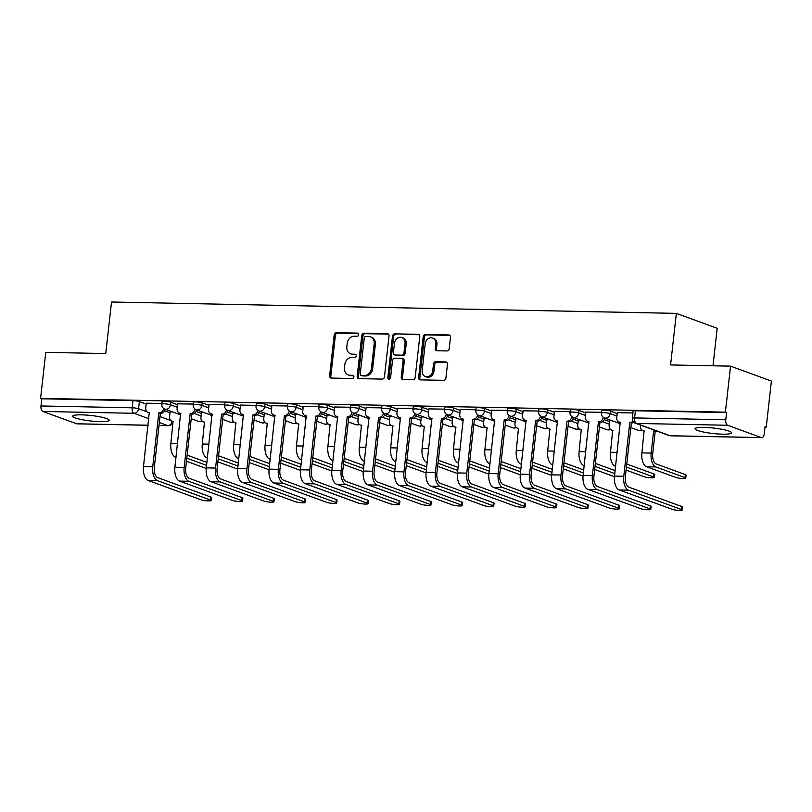 <?xml version="1.0" encoding="UTF-8"?>
<svg xmlns="http://www.w3.org/2000/svg" width="812" height="812" viewBox="0 0 812 812"><rect width="100%" height="100%" fill="white"/><g stroke="black" fill="none" stroke-linecap="round" stroke-linejoin="round"><path stroke-width="1.22" d="M358.63 334.717A1.614 1.36 -69.9 0 0 357.422 333.103L336.432 332.676A2.314 1.949 -69.9 0 0 334.199 334.909L329.621 375.763A2.314 1.949 -69.9 0 0 331.337 378.067L352.337 378.493A1.614 1.36 -69.9 0 0 352.692 375.317L349.972 375.266A7.389 6.222 -69.9 0 1 348.257 374.941A7.389 6.222 -69.9 0 1 344.471 367.877L344.846 364.466A7.389 6.222 -69.9 0 1 351.982 357.331L354.702 357.392A1.614 1.36 -69.9 0 0 355.057 354.215L352.337 354.154A7.389 6.222 -69.9 0 1 350.622 353.839A7.389 6.222 -69.9 0 1 346.836 346.765L347.211 343.364A7.389 6.222 -69.9 0 1 354.357 336.229L357.067 336.28A1.614 1.36 -69.9 0 0 358.63 334.717M704.004 427.396A18.351 2.74 -173.6 0 0 695.052 428.746A18.351 2.74 -173.6 0 0 704.126 432.167A18.351 2.74 -173.6 0 0 722.578 434.176A18.351 2.74 -173.6 0 0 731.531 432.837A18.351 2.74 -173.6 0 0 722.467 429.406A18.351 2.74 -173.6 0 0 704.004 427.396M81.616 414.851A18.351 2.74 -173.6 0 0 72.664 416.201A18.351 2.74 -173.6 0 0 81.728 419.621A18.351 2.74 -173.6 0 0 100.191 421.631A18.351 2.74 -173.6 0 0 109.143 420.291A18.351 2.74 -173.6 0 0 100.069 416.86A18.351 2.74 -173.6 0 0 81.616 414.851M446.965 350.946A2.314 1.949 -69.9 0 0 449.198 348.713L450.477 337.254A2.314 1.949 -69.9 0 0 448.762 334.94L425.447 334.473A2.314 1.949 -69.9 0 0 423.214 336.706L418.627 377.56A2.314 1.949 -69.9 0 0 420.352 379.864L443.667 380.331A2.314 1.949 -69.9 0 0 445.9 378.108L447.453 364.263A2.314 1.949 -69.9 0 0 445.727 361.949L435.75 361.746A2.314 1.949 -69.9 0 0 433.517 363.979L432.745 370.851A6.181 5.207 -69.9 0 1 425.346 376.545A6.181 5.207 -69.9 0 1 422.179 370.637L425.194 343.74A6.181 5.207 -69.9 0 1 432.603 338.046A6.181 5.207 -69.9 0 1 435.77 343.953L435.262 348.429A2.314 1.949 -69.9 0 0 436.988 350.743L446.965 350.946M40.6 398.357L45.756 352.347L105.743 353.555L111.528 301.993L676.355 313.381L670.57 364.943L730.556 366.151L725.39 412.161L40.6 398.357L41.788 398.793L40.986 405.959L132.173 407.807A4.71 0.7 6.4 0 1 138.578 408.751L147.002 411.826M389.029 336.016A2.314 1.949 -69.9 0 0 387.314 333.702L363.999 333.235A2.314 1.949 -69.9 0 0 361.766 335.468L357.178 376.321A2.314 1.949 -69.9 0 0 358.904 378.625L382.219 379.092A2.314 1.949 -69.9 0 0 384.452 376.869L389.029 336.016M394.723 333.854L418.038 334.321A2.314 1.949 -69.9 0 1 419.753 336.635L415.176 377.489A2.314 1.949 -69.9 0 1 412.943 379.712L402.965 379.519A2.314 1.949 -69.9 0 1 401.24 377.204L403.097 360.64A2.314 1.949 -69.9 0 0 401.382 358.325L394.764 358.193A2.314 1.949 -69.9 0 0 392.531 360.426L390.592 377.671A1.614 1.36 -69.9 0 1 387.832 377.621L392.49 336.087A2.314 1.949 -69.9 0 1 394.723 333.854L419.124 334.757M730.556 366.151L771.4 381.072L766.244 427.082L765.005 427.061M712.997 365.796L717.199 328.302L676.355 313.381M725.39 412.161L726.588 412.597L725.776 419.763A4.71 2.436 91.2 0 0 727.643 425.265L761.341 437.577A4.71 2.436 91.2 0 0 761.768 437.658A4.71 2.436 91.2 0 0 764.244 433.821L765.046 426.655L766.244 427.082M41.788 398.793L132.975 400.631A4.71 0.7 6.4 0 1 139.38 401.585L146.17 404.061M164.633 410.811L169.982 412.76M148.129 425.285L76.978 423.854A4.71 2.436 -88.8 0 1 76.551 423.773L42.853 411.461A4.71 2.436 -88.8 0 1 40.986 405.959M193.276 404.071L177.666 403.828M203.832 412.506L201.488 412.526M224.68 404.701L209.07 404.457M235.236 413.135L232.882 413.166M256.084 405.34L240.474 405.097M266.64 413.765L264.286 413.795M287.478 405.97L271.868 405.726M298.045 414.404L295.69 414.424M318.883 406.599L303.272 406.365M329.439 415.033L327.084 415.064M350.287 407.238L334.676 406.995M360.843 415.663L358.488 415.693M381.691 407.868L366.08 407.624M392.247 416.302L389.892 416.323M413.085 408.497L397.474 408.263M423.651 416.932L421.296 416.962M444.489 409.136L428.878 408.893M455.045 417.561L452.69 417.591M475.893 409.766L460.282 409.522M486.449 418.2L484.094 418.231M507.297 410.395L491.676 410.161M517.853 418.83L515.498 418.86M538.691 411.034L523.08 410.791M549.257 419.469L546.902 419.489M570.095 411.664L554.484 411.42M580.651 420.098L578.296 420.129M601.499 412.293L585.888 412.06M612.055 420.728L609.7 420.758M632.903 412.932L617.282 412.689M610.401 411.075L610.116 413.623A4.71 0.7 6.4 0 0 604.899 412.729A4.71 0.7 6.4 0 0 601.418 413.014L601.702 410.476A4.71 0.7 -173.6 0 1 605.184 410.182A4.71 0.7 -173.6 0 1 610.401 411.075L617.191 413.562M579.007 410.446L578.723 412.993A4.71 0.7 6.4 0 0 573.495 412.09A4.71 0.7 6.4 0 0 570.014 412.384L570.298 409.837A4.71 0.7 -173.6 0 1 573.779 409.552A4.71 0.7 -173.6 0 1 579.007 410.446L585.787 412.922M604.25 419.672L609.609 421.621M547.603 409.816L547.318 412.354A4.71 0.7 6.4 0 0 542.091 411.461A4.71 0.7 6.4 0 0 538.61 411.755L538.904 409.207A4.71 0.7 -173.6 0 1 542.375 408.913A4.71 0.7 -173.6 0 1 547.603 409.816L554.383 412.293M572.856 419.033L578.205 420.992M516.199 409.177L515.914 411.725A4.71 0.7 6.4 0 0 510.697 410.831A4.71 0.7 6.4 0 0 507.216 411.116L507.5 408.578A4.71 0.7 -173.6 0 1 510.981 408.284A4.71 0.7 -173.6 0 1 516.199 409.177L522.989 411.664M541.452 418.403L546.801 420.362M484.794 408.548L484.51 411.095A4.71 0.7 6.4 0 0 479.293 410.192A4.71 0.7 6.4 0 0 475.812 410.486L476.096 407.939A4.71 0.7 -173.6 0 1 479.577 407.654A4.71 0.7 -173.6 0 1 484.794 408.548L491.585 411.024M510.048 417.774L515.397 419.723M453.4 407.918L453.116 410.456A4.71 0.7 6.4 0 0 447.889 409.563A4.71 0.7 6.4 0 0 444.408 409.857L444.692 407.309A4.71 0.7 -173.6 0 1 448.173 407.015A4.71 0.7 -173.6 0 1 453.4 407.918L460.181 410.395M478.644 417.135L484.003 419.093M421.996 407.279L421.712 409.827A4.71 0.7 6.4 0 0 416.485 408.933A4.71 0.7 6.4 0 0 413.003 409.218L413.298 406.68A4.71 0.7 -173.6 0 1 416.769 406.386A4.71 0.7 -173.6 0 1 421.996 407.279L428.777 409.755M447.25 416.505L452.599 418.464M390.592 406.65L390.308 409.197A4.71 0.7 6.4 0 0 385.091 408.294A4.71 0.7 6.4 0 0 381.61 408.588L381.894 406.041A4.71 0.7 -173.6 0 1 385.375 405.756A4.71 0.7 -173.6 0 1 390.592 406.65L397.383 409.126M415.845 415.876L421.195 417.825M359.198 406.02L358.904 408.558A4.71 0.7 6.4 0 0 353.687 407.665A4.71 0.7 6.4 0 0 350.205 407.959L350.49 405.411A4.71 0.7 -173.6 0 1 353.971 405.117A4.71 0.7 -173.6 0 1 359.198 406.02L365.979 408.497M384.441 415.236L389.79 417.195M327.794 405.381L327.51 407.928A4.71 0.7 6.4 0 0 322.283 407.035A4.71 0.7 6.4 0 0 318.801 407.319L319.086 404.782A4.71 0.7 -173.6 0 1 322.567 404.488A4.71 0.7 -173.6 0 1 327.794 405.381L334.574 407.857M353.037 414.607L358.397 416.566M296.39 404.752L296.106 407.289A4.71 0.7 6.4 0 0 290.879 406.396A4.71 0.7 6.4 0 0 287.407 406.69L287.692 404.143A4.71 0.7 -173.6 0 1 291.173 403.858A4.71 0.7 -173.6 0 1 296.39 404.752L303.17 407.228M321.643 413.978L326.992 415.927M264.986 404.122L264.702 406.66A4.71 0.7 6.4 0 0 259.485 405.767A4.71 0.7 6.4 0 0 256.003 406.051L256.287 403.513A4.71 0.7 -173.6 0 1 259.769 403.219A4.71 0.7 -173.6 0 1 264.986 404.122L271.776 406.599M290.239 413.338L295.588 415.297M233.592 403.483L233.298 406.03A4.71 0.7 6.4 0 0 228.081 405.127A4.71 0.7 6.4 0 0 224.599 405.421L224.883 402.874A4.71 0.7 -173.6 0 1 228.365 402.59A4.71 0.7 -173.6 0 1 233.592 403.483L240.372 405.959M258.835 412.709L264.184 414.658M202.188 402.853L201.904 405.391A4.71 0.7 6.4 0 0 196.677 404.498A4.71 0.7 6.4 0 0 193.195 404.792L193.479 402.244A4.71 0.7 -173.6 0 1 196.961 401.95A4.71 0.7 -173.6 0 1 202.188 402.853L208.968 405.33M227.431 412.08L232.79 414.029M170.784 402.214L170.5 404.762A4.71 0.7 6.4 0 0 165.272 403.868A4.71 0.7 6.4 0 0 161.801 404.153L162.085 401.615A4.71 0.7 -173.6 0 1 165.567 401.321A4.71 0.7 -173.6 0 1 170.784 402.214L177.564 404.701M196.037 411.44L201.386 413.399M161.882 403.432L146.261 403.199M172.438 411.867L170.084 411.897M726.588 412.597L635.4 410.76A4.71 0.7 -173.6 0 0 633.106 411.105L632.304 418.271A4.71 0.7 6.4 0 1 634.598 417.926L725.776 419.763M350.622 353.839L351.809 354.265A7.389 6.222 -69.9 0 0 353.535 354.59L352.337 354.154M355.94 354.641L353.535 354.59M348.257 374.941L349.444 375.377A7.389 6.222 -69.9 0 0 351.17 375.692L349.972 375.266M353.575 375.743L351.17 375.692M358.305 333.529L337.619 333.113A2.314 1.949 -69.9 0 0 335.397 335.346L330.809 376.2A2.314 1.949 -69.9 0 0 331.448 378.077M388.4 334.138L365.187 333.671A2.314 1.949 -69.9 0 0 362.954 335.904L358.376 376.748A2.314 1.949 -69.9 0 0 359.005 378.625M365.816 336.452A1.614 1.36 -69.9 0 0 364.253 338.015L360.234 373.875A1.614 1.36 -69.9 0 0 361.431 375.489L364.304 375.55A7.389 6.222 -69.9 0 0 371.439 368.415L374.19 343.902A7.389 6.222 -69.9 0 0 370.404 336.838A7.389 6.222 -69.9 0 0 368.678 336.513L365.816 336.452M361.056 375.418L362.243 375.854A1.614 1.36 -69.9 0 0 362.629 375.926L361.431 375.489M370.404 336.838L371.591 337.264A7.389 6.222 -69.9 0 1 375.377 344.339L372.627 368.851A7.389 6.222 -69.9 0 1 365.491 375.986L362.629 375.926M401.92 358.427L403.107 358.863A2.314 1.949 -69.9 0 1 404.295 361.076L402.437 377.641A2.314 1.949 -69.9 0 0 403.067 379.519M395.911 334.29A2.314 1.949 -69.9 0 0 393.678 336.523L389.019 378.057A1.614 1.36 -69.9 0 0 389.313 379.204M405.026 343.446A6.181 5.207 -69.9 0 0 401.869 337.538A6.181 5.207 -69.9 0 0 394.459 343.232L393.394 352.712A2.314 1.949 -69.9 0 0 395.119 355.017L401.737 355.148A2.314 1.949 -69.9 0 0 403.97 352.926L405.026 343.446L406.223 343.882A6.181 5.207 -69.9 0 0 403.056 337.975L401.869 337.538M394.581 354.915L395.769 355.351A2.314 1.949 -69.9 0 0 396.307 355.453L395.119 355.017M406.223 343.882L405.158 353.352A2.314 1.949 -69.9 0 1 402.925 355.585L396.307 355.453M432.603 338.046L433.791 338.472A6.181 5.207 -69.9 0 1 436.957 344.389L436.45 348.866A2.314 1.949 -69.9 0 0 437.089 350.743M425.346 376.545L426.533 376.981A6.181 5.207 -69.9 0 0 433.943 371.277L432.745 370.851M446.813 362.385L436.937 362.182A2.314 1.949 -69.9 0 0 434.714 364.415L433.943 371.277M449.848 335.376L426.635 334.909A2.314 1.949 -69.9 0 0 424.402 337.142L419.824 377.986A2.314 1.949 -69.9 0 0 420.454 379.864M186.455 461.236L204.705 467.905A5.41 0.812 -173.6 0 0 206.248 468.321M170.094 411.826L169.546 416.718A4.71 3.969 -69.9 0 0 171.951 421.225A4.71 3.969 -69.9 0 0 173.047 421.428L170.885 443.393A11.886 6.151 91.2 0 0 175.585 457.268L175.991 457.42M206.908 462.383L187.136 455.167M186.801 458.171L206.573 465.388M146.272 403.117L145.724 408.02A4.71 3.969 -69.9 0 0 148.139 412.516A4.71 3.969 -69.9 0 0 149.235 412.719L143.491 466.606A11.886 6.151 91.2 0 0 148.19 480.481L201.122 499.816A5.41 0.812 -173.6 0 0 207.131 500.842A5.41 0.812 -173.6 0 0 211.13 500.507A5.41 0.812 -173.6 0 0 210.389 499.999L210.724 496.995A5.41 0.812 6.4 0 1 211.475 497.502L211.13 500.507M165.151 409.207A4.71 3.969 110.1 0 1 160.644 413.491L158.797 412.912L152.747 466.788A11.886 6.151 91.2 0 0 157.457 480.663L210.389 499.999M210.724 496.995L157.792 477.659A8.82 4.567 -88.8 0 1 154.3 467.357L160.34 413.481M158.797 412.912L159.091 412.922A4.71 3.969 -69.9 0 0 163.628 408.436M217.86 461.876L236.109 468.534A5.41 0.812 -173.6 0 0 237.652 468.96M201.488 412.455L200.94 417.348A4.71 3.969 -69.9 0 0 203.355 421.854A4.71 3.969 -69.9 0 0 204.451 422.057L202.29 444.032A11.886 6.151 91.2 0 0 206.989 457.907L207.395 458.049M238.312 463.023L218.54 455.796M218.205 458.8L237.977 466.027M249.264 462.505L267.503 469.174A5.41 0.812 -173.6 0 0 269.046 469.59M232.892 413.085L232.344 417.987A4.71 3.969 -69.9 0 0 234.759 422.484A4.71 3.969 -69.9 0 0 235.856 422.687L233.694 444.661A11.886 6.151 91.2 0 0 238.393 458.536L238.799 458.678M269.716 463.652L249.944 456.425M249.599 459.44L269.371 466.656M177.676 403.757L177.128 408.649A4.71 3.969 -69.9 0 0 179.533 413.156A4.71 3.969 -69.9 0 0 180.629 413.359L174.895 467.235A11.886 6.151 91.2 0 0 179.594 481.11L232.526 500.446A5.41 0.812 -173.6 0 0 238.535 501.481A5.41 0.812 -173.6 0 0 242.534 501.146A5.41 0.812 -173.6 0 0 241.783 500.628L242.128 497.624A5.41 0.812 6.4 0 1 242.869 498.142L242.534 501.146M196.555 409.837A4.71 3.969 110.1 0 1 192.048 414.12L190.191 413.552L184.151 467.428A11.886 6.151 91.2 0 0 188.851 481.293L241.783 500.628M242.128 497.624L189.196 478.288A8.82 4.567 -88.8 0 1 185.694 467.986L191.744 414.12M190.191 413.552L190.495 413.552A4.71 3.969 -69.9 0 0 195.032 409.065M209.08 404.386L208.532 409.289A4.71 3.969 -69.9 0 0 210.937 413.785A4.71 3.969 -69.9 0 0 212.033 413.988L206.289 467.874A11.886 6.151 91.2 0 0 210.998 481.739L263.93 501.075A5.41 0.812 -173.6 0 0 269.939 502.11A5.41 0.812 -173.6 0 0 273.938 501.775A5.41 0.812 -173.6 0 0 273.187 501.268L273.522 498.263A5.41 0.812 6.4 0 1 274.273 498.771L273.938 501.775M227.959 410.476A4.71 3.969 110.1 0 1 223.442 414.749L221.595 414.181L215.556 468.057A11.886 6.151 91.2 0 0 220.255 481.932L273.187 501.268M273.522 498.263L220.59 478.928A8.82 4.567 -88.8 0 1 217.098 468.625L223.148 414.749M221.595 414.181L221.899 414.191A4.71 3.969 -69.9 0 0 226.436 409.695M280.658 463.134L298.907 469.803A5.41 0.812 -173.6 0 0 300.45 470.229M264.296 413.724L263.748 418.616A4.71 3.969 -69.9 0 0 266.153 423.123A4.71 3.969 -69.9 0 0 267.25 423.326L265.088 445.291A11.886 6.151 91.2 0 0 269.797 459.166L270.193 459.318M301.11 464.281L281.338 457.065M281.003 460.069L300.775 467.286M312.062 463.774L330.311 470.432A5.41 0.812 -173.6 0 0 331.854 470.858M295.7 414.353L295.142 419.246A4.71 3.969 -69.9 0 0 297.557 423.752A4.71 3.969 -69.9 0 0 298.654 423.955L296.492 445.93A11.886 6.151 91.2 0 0 301.191 459.805L301.597 459.947M332.514 464.921L312.742 457.694M312.407 460.698L332.179 467.925M343.466 464.403L361.716 471.072A5.41 0.812 -173.6 0 0 363.258 471.488M327.094 414.983L326.546 419.885A4.71 3.969 -69.9 0 0 328.962 424.382A4.71 3.969 -69.9 0 0 330.058 424.585L327.896 446.559A11.886 6.151 91.2 0 0 332.595 460.434L333.001 460.577M363.918 465.55L344.146 458.323M343.811 461.338L363.583 468.554M240.474 405.026L239.926 409.918A4.71 3.969 -69.9 0 0 242.341 414.414A4.71 3.969 -69.9 0 0 243.438 414.627L237.693 468.504A11.886 6.151 91.2 0 0 242.402 482.379L295.335 501.714A5.41 0.812 -173.6 0 0 301.333 502.74A5.41 0.812 -173.6 0 0 305.342 502.405A5.41 0.812 -173.6 0 0 304.591 501.897L304.926 498.893A5.41 0.812 6.4 0 1 305.677 499.4L305.342 502.405M259.353 411.105A4.71 3.969 110.1 0 1 254.846 415.389L252.999 414.82L246.95 468.686A11.886 6.151 91.2 0 0 251.659 482.561L304.591 501.897M304.926 498.893L251.994 479.557A8.82 4.567 -88.8 0 1 248.502 469.255L254.542 415.379M252.999 414.82L253.303 414.82A4.71 3.969 -69.9 0 0 257.84 410.334M271.878 405.655L271.33 410.547A4.71 3.969 -69.9 0 0 273.745 415.054A4.71 3.969 -69.9 0 0 274.842 415.257L269.097 469.133A11.886 6.151 91.2 0 0 273.796 483.008L326.728 502.344A5.41 0.812 -173.6 0 0 332.737 503.379A5.41 0.812 -173.6 0 0 336.736 503.044A5.41 0.812 -173.6 0 0 335.995 502.537L336.33 499.522A5.41 0.812 6.4 0 1 337.082 500.04L336.736 503.044M290.757 411.735A4.71 3.969 110.1 0 1 286.25 416.018L284.403 415.45L278.354 469.326A11.886 6.151 91.2 0 0 283.063 483.201L335.995 502.537M336.33 499.522L283.398 480.186A8.82 4.567 -88.8 0 1 279.907 469.884L285.946 416.018M284.403 415.45L284.697 415.45A4.71 3.969 -69.9 0 0 289.234 410.963M303.282 406.284L302.734 411.187A4.71 3.969 -69.9 0 0 305.139 415.683A4.71 3.969 -69.9 0 0 306.236 415.886L300.501 469.772A11.886 6.151 91.2 0 0 305.2 483.647L358.133 502.983A5.41 0.812 -173.6 0 0 364.141 504.008A5.41 0.812 -173.6 0 0 368.14 503.673A5.41 0.812 -173.6 0 0 367.389 503.166L367.734 500.162A5.41 0.812 6.4 0 1 368.475 500.669L368.14 503.673M322.161 412.374A4.71 3.969 110.1 0 1 317.654 416.657L315.797 416.079L309.758 469.955A11.886 6.151 91.2 0 0 314.457 483.83L367.389 503.166M367.734 500.162L314.802 480.826A8.82 4.567 -88.8 0 1 311.3 470.524L317.35 416.647M315.797 416.079L316.101 416.089A4.71 3.969 -69.9 0 0 320.638 411.593M374.87 465.032L393.109 471.701A5.41 0.812 -173.6 0 0 394.652 472.127M358.498 415.622L357.95 420.514A4.71 3.969 -69.9 0 0 360.355 425.021A4.71 3.969 -69.9 0 0 361.452 425.224L359.29 447.189A11.886 6.151 91.2 0 0 363.999 461.064L364.405 461.216M395.312 466.179L375.55 458.963M375.205 461.967L394.977 469.184M334.686 406.924L334.128 411.816A4.71 3.969 -69.9 0 0 336.544 416.323A4.71 3.969 -69.9 0 0 337.64 416.526L331.895 470.402A11.886 6.151 91.2 0 0 336.604 484.277L389.537 503.613A5.41 0.812 -173.6 0 0 395.545 504.638A5.41 0.812 -173.6 0 0 399.545 504.313A5.41 0.812 -173.6 0 0 398.793 503.795L399.128 500.791A5.41 0.812 6.4 0 1 399.88 501.298L399.545 504.313M353.555 413.003A4.71 3.969 110.1 0 1 349.048 417.287L347.201 416.718L341.162 470.584A11.886 6.151 91.2 0 0 345.861 484.459L398.793 503.795M399.128 500.791L346.196 481.455A8.82 4.567 -88.8 0 1 342.705 471.153L348.754 417.277M347.201 416.718L347.506 416.718A4.71 3.969 -69.9 0 0 352.043 412.232M406.264 465.672L424.514 472.34A5.41 0.812 -173.6 0 0 426.056 472.757M389.902 416.251L389.354 421.154A4.71 3.969 -69.9 0 0 391.76 425.65A4.71 3.969 -69.9 0 0 392.856 425.853L390.694 447.828A11.886 6.151 91.2 0 0 395.403 461.703L395.799 461.845M426.716 466.819L406.944 459.592M406.609 462.596L426.381 469.823M366.08 407.553L365.532 412.445A4.71 3.969 -69.9 0 0 367.948 416.952A4.71 3.969 -69.9 0 0 369.044 417.155L363.299 471.031A11.886 6.151 91.2 0 0 368.009 484.906L420.941 504.242A5.41 0.812 -173.6 0 0 426.939 505.277A5.41 0.812 -173.6 0 0 430.949 504.942A5.41 0.812 -173.6 0 0 430.198 504.435L430.533 501.42A5.41 0.812 6.4 0 1 431.284 501.938L430.949 504.942M384.959 413.643A4.71 3.969 110.1 0 1 380.452 417.916L378.605 417.348L372.556 471.224A11.886 6.151 91.2 0 0 377.265 485.099L430.198 504.435M430.533 501.42L377.6 482.084A8.82 4.567 -88.8 0 1 374.109 471.792L380.148 417.916M378.605 417.348L378.91 417.358A4.71 3.969 -69.9 0 0 383.447 412.861M437.668 466.301L455.918 472.97A5.41 0.812 -173.6 0 0 457.46 473.386M421.306 416.881L420.748 421.783A4.71 3.969 -69.9 0 0 423.164 426.28A4.71 3.969 -69.9 0 0 424.26 426.483L422.098 448.457A11.886 6.151 91.2 0 0 426.797 462.332L427.203 462.485M458.12 467.448L438.348 460.231M438.013 463.236L457.785 470.452M397.484 408.182L396.936 413.085A4.71 3.969 -69.9 0 0 399.352 417.581A4.71 3.969 -69.9 0 0 400.438 417.784L394.703 471.67A11.886 6.151 91.2 0 0 399.402 485.546L452.335 504.881A5.41 0.812 -173.6 0 0 458.344 505.906A5.41 0.812 -173.6 0 0 462.343 505.571A5.41 0.812 -173.6 0 0 461.602 505.064L461.937 502.06A5.41 0.812 6.4 0 1 462.688 502.567L462.343 505.571M416.363 414.272A4.71 3.969 110.1 0 1 411.857 418.556L410.009 417.977L403.96 471.853A11.886 6.151 91.2 0 0 408.669 485.728L461.602 505.064M461.937 502.06L409.004 482.724A8.82 4.567 -88.8 0 1 405.513 472.422L411.552 418.545M410.009 417.977L410.304 417.987A4.71 3.969 -69.9 0 0 414.841 413.501M469.072 466.93L487.322 473.599A5.41 0.812 -173.6 0 0 488.865 474.025M452.7 417.52L452.152 422.413A4.71 3.969 -69.9 0 0 454.568 426.919A4.71 3.969 -69.9 0 0 455.664 427.122L453.502 449.097A11.886 6.151 91.2 0 0 458.201 462.962L458.607 463.114M489.524 468.077L469.752 460.861M469.417 463.865L489.179 471.092M428.888 408.822L428.34 413.714A4.71 3.969 -69.9 0 0 430.746 418.221A4.71 3.969 -69.9 0 0 431.842 418.424L426.107 472.3A11.886 6.151 91.2 0 0 430.807 486.175L483.739 505.511A5.41 0.812 -173.6 0 0 489.748 506.546A5.41 0.812 -173.6 0 0 493.747 506.211A5.41 0.812 -173.6 0 0 492.996 505.693L493.341 502.689A5.41 0.812 6.4 0 1 494.082 503.196L493.747 506.211M447.767 414.902A4.71 3.969 110.1 0 1 443.261 419.185L441.403 418.616L435.364 472.493A11.886 6.151 91.2 0 0 440.063 486.358L492.996 505.693M493.341 502.689L440.408 483.353A8.82 4.567 -88.8 0 1 436.907 473.051L442.956 419.175M441.403 418.616L441.708 418.616A4.71 3.969 -69.9 0 0 446.245 414.13M500.466 467.57L518.716 474.238A5.41 0.812 -173.6 0 0 520.259 474.655M484.104 418.15L483.556 423.052A4.71 3.969 -69.9 0 0 485.962 427.548A4.71 3.969 -69.9 0 0 487.058 427.751L484.896 449.726A11.886 6.151 91.2 0 0 489.606 463.601L490.012 463.743M520.918 468.717L501.156 461.49M500.811 464.494L520.583 471.721M460.292 409.451L459.734 414.343A4.71 3.969 -69.9 0 0 462.15 418.85A4.71 3.969 -69.9 0 0 463.246 419.053L457.501 472.929A11.886 6.151 91.2 0 0 462.211 486.804L515.143 506.14A5.41 0.812 -173.6 0 0 521.152 507.175A5.41 0.812 -173.6 0 0 525.151 506.84A5.41 0.812 -173.6 0 0 524.4 506.333L524.735 503.328A5.41 0.812 6.4 0 1 525.486 503.836L525.151 506.84M479.161 415.541A4.71 3.969 110.1 0 1 474.655 419.814L472.807 419.246L466.768 473.122A11.886 6.151 91.2 0 0 471.467 486.997L524.4 506.333M524.735 503.328L471.802 483.993A8.82 4.567 -88.8 0 1 468.311 473.69L474.36 419.814M472.807 419.246L473.112 419.256A4.71 3.969 -69.9 0 0 477.649 414.759M531.87 468.199L550.12 474.868A5.41 0.812 -173.6 0 0 551.663 475.284M515.508 418.789L514.96 423.681A4.71 3.969 -69.9 0 0 517.366 428.178A4.71 3.969 -69.9 0 0 518.462 428.391L516.3 450.355A11.886 6.151 91.2 0 0 521.01 464.231L521.405 464.383M552.322 469.346L532.55 462.129M532.215 465.134L551.987 472.351M491.686 410.08L491.138 414.983A4.71 3.969 -69.9 0 0 493.554 419.479A4.71 3.969 -69.9 0 0 494.65 419.682L488.905 473.569A11.886 6.151 91.2 0 0 493.615 487.444L546.547 506.779A5.41 0.812 -173.6 0 0 552.546 507.804A5.41 0.812 -173.6 0 0 556.555 507.47A5.41 0.812 -173.6 0 0 555.804 506.962L556.139 503.958A5.41 0.812 6.4 0 1 556.89 504.465L556.555 507.47M510.565 416.17A4.71 3.969 110.1 0 1 506.059 420.454L504.211 419.875L498.162 473.751A11.886 6.151 91.2 0 0 502.872 487.626L555.804 506.962M556.139 503.958L503.207 484.622A8.82 4.567 -88.8 0 1 499.715 474.32L505.754 420.443M504.211 419.875L504.506 419.885A4.71 3.969 -69.9 0 0 509.053 415.399M563.274 468.839L581.524 475.497A5.41 0.812 -173.6 0 0 583.067 475.923M546.902 419.418L546.354 424.311A4.71 3.969 -69.9 0 0 548.77 428.817A4.71 3.969 -69.9 0 0 549.866 429.02L547.704 450.995A11.886 6.151 91.2 0 0 552.404 464.86L552.81 465.012M583.726 469.986L563.954 462.759M563.619 465.763L583.392 472.99M523.09 410.72L522.542 415.612A4.71 3.969 -69.9 0 0 524.948 420.119A4.71 3.969 -69.9 0 0 526.044 420.322L520.309 474.198A11.886 6.151 91.2 0 0 525.009 488.073L577.941 507.409A5.41 0.812 -173.6 0 0 583.95 508.444A5.41 0.812 -173.6 0 0 587.949 508.109A5.41 0.812 -173.6 0 0 587.208 507.591L587.543 504.587A5.41 0.812 6.4 0 1 588.294 505.105L587.949 508.109M541.969 416.8A4.71 3.969 110.1 0 1 537.463 421.083L535.605 420.514L529.566 474.391A11.886 6.151 91.2 0 0 534.276 488.256L587.208 507.591M587.543 504.587L534.611 485.251A8.82 4.567 -88.8 0 1 531.119 474.949L537.158 421.073M535.605 420.514L535.91 420.514A4.71 3.969 -69.9 0 0 540.447 416.028M594.678 469.468L612.928 476.136A5.41 0.812 -173.6 0 0 614.461 476.553M578.306 420.048L577.758 424.95A4.71 3.969 -69.9 0 0 580.174 429.446A4.71 3.969 -69.9 0 0 581.27 429.649L579.108 451.624A11.886 6.151 91.2 0 0 583.808 465.499L584.214 465.641M615.131 470.615L595.358 463.388M595.023 466.392L614.785 473.619M554.494 411.349L553.946 416.251A4.71 3.969 -69.9 0 0 556.352 420.748A4.71 3.969 -69.9 0 0 557.448 420.951L551.713 474.837A11.886 6.151 91.2 0 0 556.413 488.702L609.345 508.038A5.41 0.812 -173.6 0 0 615.354 509.073A5.41 0.812 -173.6 0 0 619.353 508.738A5.41 0.812 -173.6 0 0 618.602 508.231L618.937 505.226A5.41 0.812 6.4 0 1 619.688 505.734L619.353 508.738M573.373 417.439A4.71 3.969 110.1 0 1 568.857 421.712L567.009 421.144L560.97 475.02A11.886 6.151 91.2 0 0 565.67 488.895L618.602 508.231M618.937 505.226L566.005 485.891A8.82 4.567 -88.8 0 1 562.513 475.588L568.562 421.712M567.009 421.144L567.314 421.154A4.71 3.969 -69.9 0 0 571.851 416.657M626.072 470.097L644.322 476.766A5.41 0.812 -173.6 0 0 650.331 477.801A5.41 0.812 -173.6 0 0 654.33 477.466A5.41 0.812 -173.6 0 0 653.589 476.948L653.924 473.944A5.41 0.812 6.4 0 1 654.675 474.462L654.33 477.466M609.711 420.687L609.162 425.579A4.71 3.969 -69.9 0 0 611.568 430.086A4.71 3.969 -69.9 0 0 612.664 430.289L610.502 452.254A11.886 6.151 91.2 0 0 615.212 466.129L615.618 466.281M653.924 473.944L626.762 464.028M626.417 467.032L653.589 476.948M585.899 411.978L585.34 416.881A4.71 3.969 -69.9 0 0 587.756 421.377A4.71 3.969 -69.9 0 0 588.852 421.59L583.107 475.467A11.886 6.151 91.2 0 0 587.817 489.342L640.749 508.677A5.41 0.812 -173.6 0 0 646.748 509.703A5.41 0.812 -173.6 0 0 650.757 509.368A5.41 0.812 -173.6 0 0 650.006 508.86L650.341 505.856A5.41 0.812 6.4 0 1 651.092 506.363L650.757 509.368M604.767 418.068A4.71 3.969 110.1 0 1 600.261 422.352L598.414 421.773L592.374 475.649A11.886 6.151 91.2 0 0 597.074 489.524L650.006 508.86M650.341 505.856L597.409 486.52A8.82 4.567 -88.8 0 1 593.917 476.218L599.956 422.341M598.414 421.773L598.718 421.783A4.71 3.969 -69.9 0 0 603.255 417.297M640.678 425.163L640.566 426.209A4.71 3.969 -69.9 0 0 642.972 430.715A4.71 3.969 -69.9 0 0 644.068 430.918L641.906 452.893A11.886 6.151 91.2 0 0 646.616 466.768L675.726 477.395A5.41 0.812 -173.6 0 0 681.735 478.43A5.41 0.812 -173.6 0 0 685.734 478.095A5.41 0.812 -173.6 0 0 684.983 477.588L685.328 474.584A5.41 0.812 6.4 0 1 686.069 475.091L685.734 478.095M657.314 431.243A4.71 3.969 110.1 0 1 655.477 431.679L653.63 431.111L651.163 453.076A11.886 6.151 91.2 0 0 655.873 466.951L684.983 477.588M653.63 431.111L653.934 431.121A4.71 3.969 -69.9 0 0 655.771 430.675M685.328 474.584L656.208 463.946A8.82 4.567 -88.8 0 1 652.716 453.644L655.182 431.679M617.293 412.618L616.744 417.51A4.71 3.969 -69.9 0 0 619.16 422.017A4.71 3.969 -69.9 0 0 620.256 422.22L614.511 476.096A11.886 6.151 91.2 0 0 619.221 489.971L672.153 509.307A5.41 0.812 -173.6 0 0 678.152 510.342A5.41 0.812 -173.6 0 0 682.161 510.007A5.41 0.812 -173.6 0 0 681.41 509.5L681.745 506.485A5.41 0.812 6.4 0 1 682.496 507.003L682.161 510.007M633.867 422.331A4.71 3.969 110.1 0 1 631.665 422.981L629.818 422.413L623.768 476.289A11.886 6.151 91.2 0 0 628.478 490.164L681.41 509.5M681.745 506.485L628.813 487.149A8.82 4.567 -88.8 0 1 625.321 476.847L631.36 422.981M629.818 422.413L630.112 422.413A4.71 3.969 -69.9 0 0 632.964 421.266M358.133 333.367L357.422 333.103M353.403 375.58L352.692 375.317M355.768 354.468L355.057 354.215M727.643 425.265L636.456 423.428L670.154 435.739L761.341 437.577M139.38 401.585L138.578 408.751A4.71 3.969 -69.9 0 1 134.031 413.298L42.853 411.461M159.994 416.576L170.825 420.535M159 425.427L167.739 425.61L159.325 422.534M148.86 418.718L134.031 413.298A4.71 2.436 -88.8 0 1 132.173 407.807L132.975 400.631M76.551 423.773L148.129 425.214M601.418 413.014A4.71 4.71 0 0 0 604.483 417.967A4.71 3.969 110.1 0 0 605.579 418.17A4.71 3.969 110.1 0 0 610.116 413.623L616.907 416.099M570.014 412.384A4.71 4.71 0 0 0 573.079 417.327A4.71 3.969 110.1 0 0 574.175 417.53A4.71 3.969 110.1 0 0 578.723 412.993L585.503 415.47M602.494 421.672L609.315 424.168M538.61 411.755A4.71 4.71 0 0 0 541.675 416.698A4.71 3.969 110.1 0 0 542.771 416.901A4.71 3.969 110.1 0 0 547.318 412.354L554.099 414.841M571.1 421.042L577.921 423.539M507.216 411.116A4.71 4.71 0 0 0 510.271 416.069A4.71 3.969 110.1 0 0 511.367 416.272A4.71 3.969 110.1 0 0 515.914 411.725L522.705 414.201M539.696 420.413L546.517 422.9M475.812 410.486A4.71 4.71 0 0 0 478.877 415.429A4.71 3.969 110.1 0 0 479.973 415.632A4.71 3.969 110.1 0 0 484.51 411.095L491.301 413.572M508.292 419.774L515.112 422.27M444.408 409.857A4.71 4.71 0 0 0 447.473 414.8A4.71 3.969 110.1 0 0 448.569 415.003A4.71 3.969 110.1 0 0 453.116 410.456L459.897 412.932M476.888 419.144L483.719 421.641M413.003 409.218A4.71 4.71 0 0 0 416.069 414.161A4.71 3.969 110.1 0 0 417.165 414.374A4.71 3.969 110.1 0 0 421.712 409.827L428.492 412.303M445.494 418.515L452.314 421.002M381.61 408.588A4.71 4.71 0 0 0 384.665 413.531A4.71 3.969 110.1 0 0 385.761 413.734A4.71 3.969 110.1 0 0 390.308 409.197L397.098 411.674M414.09 417.875L420.91 420.372M350.205 407.959A4.71 4.71 0 0 0 353.271 412.902A4.71 3.969 110.1 0 0 354.367 413.105A4.71 3.969 110.1 0 0 358.904 408.558L365.694 411.034M382.685 417.246L389.506 419.733M318.801 407.319A4.71 4.71 0 0 0 321.867 412.263A4.71 3.969 110.1 0 0 322.963 412.466A4.71 3.969 110.1 0 0 327.51 407.928L334.29 410.405M351.281 416.617L358.112 419.104M287.407 406.69A4.71 4.71 0 0 0 290.463 411.633A4.71 3.969 110.1 0 0 291.559 411.836A4.71 3.969 110.1 0 0 296.106 407.289L302.886 409.776M319.887 415.977L326.708 418.474M256.003 406.051A4.71 4.71 0 0 0 259.058 411.004A4.71 3.969 110.1 0 0 260.155 411.207A4.71 3.969 110.1 0 0 264.702 406.66L271.492 409.136M288.483 415.348L295.304 417.835M224.599 405.421A4.71 4.71 0 0 0 227.664 410.364A4.71 3.969 110.1 0 0 228.761 410.567A4.71 3.969 110.1 0 0 233.298 406.03L240.088 408.507M257.079 414.709L263.9 417.206M193.195 404.792A4.71 4.71 0 0 0 196.26 409.735A4.71 3.969 110.1 0 0 197.357 409.938A4.71 3.969 110.1 0 0 201.904 405.391L208.684 407.878M225.675 414.079L232.506 416.576M161.801 404.153A4.71 4.71 0 0 0 164.856 409.106A4.71 3.969 110.1 0 0 165.952 409.309A4.71 3.969 110.1 0 0 170.5 404.762L177.28 407.238M194.281 413.45L201.102 415.937M201.955 420.9A4.71 3.969 110.1 0 1 199.65 421.611A4.71 3.969 -69.9 0 1 198.554 421.408A4.71 4.71 0 0 0 202.269 421.205M233.359 421.529A4.71 3.969 110.1 0 1 231.055 422.25A4.71 3.969 -69.9 0 1 229.958 422.047A4.71 4.71 0 0 0 233.673 421.834M264.763 422.159A4.71 3.969 110.1 0 1 262.459 422.879A4.71 3.969 -69.9 0 1 261.362 422.676A4.71 4.71 0 0 0 265.067 422.473M296.167 422.798A4.71 3.969 110.1 0 1 293.863 423.519A4.71 3.969 -69.9 0 1 292.767 423.306A4.71 4.71 0 0 0 296.471 423.103M327.561 423.428A4.71 3.969 110.1 0 1 325.257 424.148A4.71 3.969 -69.9 0 1 324.161 423.945A4.71 4.71 0 0 0 327.875 423.742M358.965 424.057A4.71 3.969 110.1 0 1 356.661 424.777A4.71 3.969 -69.9 0 1 355.565 424.574A4.71 4.71 0 0 0 359.28 424.371M390.369 424.696A4.71 3.969 110.1 0 1 388.065 425.417A4.71 3.969 -69.9 0 1 386.969 425.214A4.71 4.71 0 0 0 390.673 425.001M421.773 425.326A4.71 3.969 110.1 0 1 419.469 426.046A4.71 3.969 -69.9 0 1 418.373 425.843A4.71 4.71 0 0 0 422.078 425.64M453.167 425.955A4.71 3.969 110.1 0 1 450.863 426.676A4.71 3.969 -69.9 0 1 449.767 426.473A4.71 4.71 0 0 0 453.482 426.27M484.571 426.594A4.71 3.969 110.1 0 1 482.267 427.315A4.71 3.969 -69.9 0 1 481.171 427.112A4.71 4.71 0 0 0 484.886 426.899M515.975 427.224A4.71 3.969 110.1 0 1 513.671 427.944A4.71 3.969 -69.9 0 1 512.575 427.741A4.71 4.71 0 0 0 516.28 427.538M547.379 427.863A4.71 3.969 110.1 0 1 545.075 428.574A4.71 3.969 -69.9 0 1 543.979 428.371A4.71 4.71 0 0 0 547.684 428.168M578.773 428.492A4.71 3.969 110.1 0 1 576.469 429.213A4.71 3.969 -69.9 0 1 575.373 429.01A4.71 4.71 0 0 0 579.088 428.797M610.177 429.122A4.71 3.969 110.1 0 1 607.873 429.842A4.71 3.969 -69.9 0 1 606.777 429.639A4.71 4.71 0 0 0 610.492 429.436M641.582 429.761A4.71 3.969 110.1 0 1 639.277 430.482A4.71 3.969 -69.9 0 1 638.181 430.269A4.71 4.71 0 0 0 641.886 430.066M635.4 410.76L634.598 417.926A4.71 2.436 -88.8 0 0 636.456 423.428A4.71 3.969 110.1 0 1 635.36 423.225L669.058 435.526A4.71 4.71 0 0 0 670.58 435.811L761.768 437.658M670.58 435.811A4.71 2.436 91.2 0 1 670.154 435.739A4.71 3.969 110.1 0 1 669.058 435.526M172.245 421.327A4.71 3.969 -69.9 0 1 167.739 425.61A4.71 2.436 91.2 0 0 168.155 425.691A4.71 4.71 0 0 0 172.926 421.57M330.809 376.2L329.621 375.763M335.397 335.346L334.199 334.909M337.619 333.113L336.432 332.676M358.376 376.748L357.178 376.321M362.954 335.904L361.766 335.468M365.187 333.671L363.999 333.235M388.329 334.077L387.314 333.702M365.491 375.986L364.304 375.55M372.627 368.851L371.439 368.415M375.377 344.339L374.19 343.902M419.043 334.696L418.038 334.321M402.437 377.641L401.24 377.204M404.295 361.076L403.097 360.64M389.019 378.057L387.832 377.621M393.678 336.523L392.49 336.087M402.925 355.585L401.737 355.148M405.158 353.352L403.97 352.926M436.45 348.866L435.262 348.429M436.957 344.389L435.77 343.953M434.714 364.415L433.517 363.979M436.937 362.182L435.75 361.746M446.742 362.325L445.727 361.949M419.824 377.986L418.627 377.56M424.402 337.142L423.214 336.706M426.635 334.909L425.447 334.473M449.767 335.315L448.762 334.94M170.885 443.393L177.554 443.535M152.747 466.788L143.491 466.606M159.091 412.922L160.644 413.491M157.457 480.663L148.19 480.481M202.29 444.032L208.948 444.164M233.694 444.661L240.352 444.793M184.151 467.428L174.895 467.235M190.495 413.552L192.048 414.12M188.851 481.293L179.594 481.11M215.556 468.057L206.289 467.874M221.899 414.191L223.442 414.749M220.255 481.932L210.998 481.739M265.088 445.291L271.756 445.433M296.492 445.93L303.16 446.062M327.896 446.559L334.554 446.691M246.95 468.686L237.693 468.504M253.303 414.82L254.846 415.389M251.659 482.561L242.402 482.379M278.354 469.326L269.097 469.133M284.697 415.45L286.25 416.018M283.063 483.201L273.796 483.008M309.758 469.955L300.501 469.772M316.101 416.089L317.654 416.657M314.457 483.83L305.2 483.647M359.29 447.189L365.958 447.331M341.162 470.584L331.895 470.402M347.506 416.718L349.048 417.287M345.861 484.459L336.604 484.277M390.694 447.828L397.362 447.96M372.556 471.224L363.299 471.031M378.91 417.358L380.452 417.916M377.265 485.099L368.009 484.906M422.098 448.457L428.766 448.589M403.96 471.853L394.703 471.67M410.304 417.987L411.857 418.556M408.669 485.728L399.402 485.546M453.502 449.097L460.16 449.229M435.364 472.493L426.107 472.3M441.708 418.616L443.261 419.185M440.063 486.358L430.807 486.175M484.896 449.726L491.564 449.858M466.768 473.122L457.501 472.929M473.112 419.256L474.655 419.814M471.467 486.997L462.211 486.804M516.3 450.355L522.969 450.498M498.162 473.751L488.905 473.569M504.506 419.885L506.059 420.454M502.872 487.626L493.615 487.444M547.704 450.995L554.373 451.127M529.566 474.391L520.309 474.198M535.91 420.514L537.463 421.083M534.276 488.256L525.009 488.073M579.108 451.624L585.767 451.756M560.97 475.02L551.713 474.837M567.314 421.154L568.857 421.712M565.67 488.895L556.413 488.702M610.502 452.254L617.171 452.396M592.374 475.649L583.107 475.467M598.718 421.783L600.261 422.352M597.074 489.524L587.817 489.342M641.906 452.893L651.163 453.076M655.477 431.679L653.934 431.121M646.616 466.768L655.873 466.951M623.768 476.289L614.511 476.096M630.112 422.413L631.665 422.981M628.478 490.164L619.221 489.971M198.554 421.408L191.226 418.728M180.761 414.912L164.856 409.106M229.958 422.047L222.63 419.368M212.165 415.541L196.26 409.735M261.362 422.676L254.024 419.997M243.559 416.18L227.664 410.364M292.767 423.306L285.428 420.626M274.963 416.81L259.058 411.004M324.161 423.945L316.832 421.266M306.368 417.439L290.463 411.633M355.565 424.574L348.236 421.895M337.772 418.078L321.867 412.263M386.969 425.214L379.63 422.534M369.166 418.708L353.271 412.902M418.373 425.843L411.034 423.164M400.57 419.337L384.665 413.531M449.767 426.473L442.438 423.793M431.974 419.977L416.069 414.161M481.171 427.112L473.832 424.432M463.378 420.606L447.473 414.8M512.575 427.741L505.237 425.062M494.772 421.235L478.877 415.429M543.979 428.371L536.641 425.691M526.176 421.875L510.271 416.069M575.373 429.01L568.045 426.33M557.58 422.504L541.675 416.698M606.777 429.639L599.439 426.96M588.984 423.143L573.079 417.327M638.181 430.269L630.843 427.589M620.378 423.773L604.483 417.967M632.304 418.271A4.71 4.71 0 0 0 635.36 423.225M158.99 425.498L168.155 425.691M173.321 421.722L171.951 421.225M148.139 412.516L149.499 413.024M204.715 422.352L203.355 421.854M236.119 422.981L234.759 422.484M179.533 413.156L180.903 413.653M210.937 413.785L212.308 414.282M267.524 423.62L266.153 423.123M298.928 424.25L297.557 423.752M330.322 424.879L328.962 424.382M242.341 414.414L243.701 414.922M273.745 415.054L275.106 415.551M305.139 415.683L306.51 416.18M361.726 425.518L360.355 425.021M336.544 416.323L337.914 416.82M393.13 426.148L391.76 425.65M367.948 416.952L369.308 417.449M424.534 426.787L423.164 426.28M399.352 417.581L400.712 418.078M455.928 427.416L454.568 426.919M430.746 418.221L432.116 418.718M487.332 428.046L485.962 427.548M462.15 418.85L463.52 419.347M518.736 428.685L517.366 428.178M493.554 419.479L494.914 419.977M550.13 429.315L548.77 428.817M524.948 420.119L526.318 420.616M581.534 429.944L580.174 429.446M556.352 420.748L557.722 421.245M612.938 430.583L611.568 430.086M587.756 421.377L589.116 421.885M644.342 431.213L642.972 430.715M619.16 422.017L620.52 422.514"/></g></svg>
